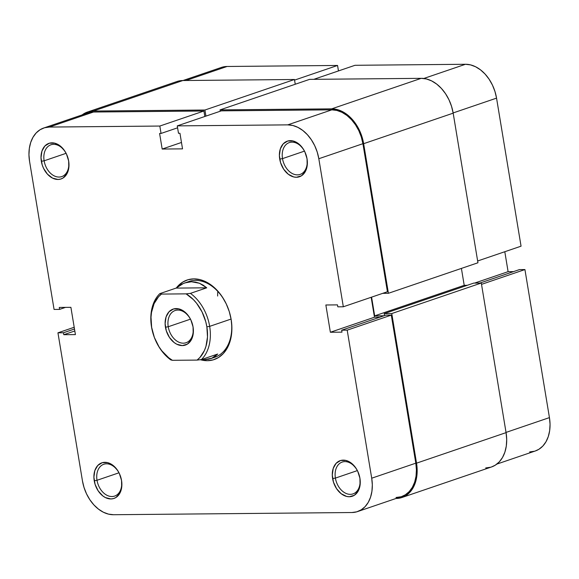 <?xml version="1.0" encoding="UTF-8"?>
<svg xmlns="http://www.w3.org/2000/svg" width="579" height="579" viewBox="0 0 579 579"><rect width="100%" height="100%" fill="white"/><g stroke="black" fill="none" stroke-linecap="round" stroke-linejoin="round"><path stroke-width="0.87" d="M354.999 65.297L313.84 79.323L354.999 65.297L465.465 64.276L354.999 65.297M423.799 78.483L465.465 64.276L423.799 78.483M496.854 464.09L535.3 450.983A35.008 24.803 -108.8 0 0 549.435 417.611L506.032 432.412L549.435 417.611L524.929 269.561L549.435 417.611L550.05 424.269L549.659 430.675L548.284 436.588L545.975 441.784L542.827 446.062L538.948 449.253L535.235 451.005M481.518 284.361L524.929 269.561L519.406 269.611L480.013 283.044L519.406 269.611L524.929 269.561L481.518 284.361M182.986 80.532L221.431 67.425A35.008 24.803 -108.8 0 1 227.084 66.476L185.931 80.503L227.084 66.476L337.557 65.456L294.559 80.112L337.557 65.456L338.462 70.935L337.557 65.456L227.084 66.476L221.366 67.446M529.647 451.938L534.497 451.236M513.522 271.616L508.101 271.667L504.801 251.727L508.101 271.667L513.522 271.616M521.057 246.184L496.55 98.133L494.958 91.489L492.454 85.106L489.125 79.236L485.108 74.098L480.548 69.893L475.634 66.78L470.539 64.884L465.465 64.276A35.008 24.803 -108.8 0 1 496.55 98.133L521.057 246.184L477.646 260.984L521.057 246.184M453.14 112.934L496.55 98.133L453.14 112.934M474.585 283.095L508.101 271.667L474.585 283.095M87.48 112.037A36.014 25.512 71.2 0 0 82.146 114.91L88.297 111.776L93.291 111.052L204.923 110.024L205.936 116.111L204.923 110.024L294.458 79.504L295.247 84.252L294.458 79.504L204.923 110.024L93.291 111.052L182.826 80.532L294.458 79.504L182.826 80.532A36.014 25.512 -108.8 0 0 177.008 81.509L87.48 112.037A36.014 25.512 71.2 0 1 93.291 111.052L182.826 80.532L176.942 81.538M220.266 111.226L220.042 109.887L331.673 108.859L336.891 109.489L342.131 111.436L347.19 114.635L351.873 118.963L356.013 124.246L359.429 130.282L362.005 136.847L363.641 143.686L388.415 293.292L382.719 293.343L388.415 293.292L477.943 262.772L388.415 293.292L363.641 143.686L453.176 113.158L477.943 262.772L453.176 113.158A36.014 25.512 -108.8 0 0 421.208 78.339L426.426 78.961L431.659 80.915L436.725 84.114L441.408 88.435L445.541 93.718L448.964 99.762L451.54 106.326L453.176 113.158L363.641 143.686A36.014 25.512 71.2 0 0 331.673 108.859L220.042 109.887L309.577 79.366L421.208 78.339L331.673 108.859L421.208 78.339L309.577 79.366L220.042 109.887L220.266 111.226M371.58 297.143L374.678 315.859L384.007 315.772L374.678 315.859L464.213 285.331L467.267 285.302L464.213 285.331L374.678 315.859L371.58 297.143M401.992 497.491A36.014 25.512 71.2 0 0 416.533 463.164L506.068 432.636L481.301 283.03L391.766 313.55L481.301 283.03L473.738 283.102L384.21 313.623L473.738 283.102L481.301 283.03L506.068 432.636L416.533 463.164L391.766 313.55L384.21 313.623L384.536 315.591L384.21 313.623L391.766 313.55L416.533 463.164L417.162 470.01L416.764 476.597L415.346 482.683L412.972 488.025L409.729 492.425L405.741 495.704L401.167 497.745L396.174 498.468A36.014 25.512 71.2 0 0 401.992 497.491L491.52 466.964A36.014 25.512 -108.8 0 0 506.068 432.636L506.697 439.483L506.299 446.076L504.881 452.163L502.507 457.504L499.264 461.904L495.277 465.183L491.462 466.985M461.405 268.41L464.213 285.331L461.405 268.41M490.702 467.224L485.709 467.948M359.82 477.87A16.805 11.906 -108.8 0 0 344.896 461.615A16.805 11.906 -108.8 0 0 335.4 478.095L332.607 478.565A18.803 13.324 71.2 0 1 343.238 460.124A18.803 13.324 71.2 0 1 359.935 478.312L359.82 477.87A16.805 11.906 71.2 0 1 353.031 493.887A16.805 11.906 71.2 0 1 335.4 478.095A16.805 11.906 71.2 0 1 342.182 462.071A16.805 11.906 71.2 0 1 359.82 477.87L357.735 471.313L355.947 468.158L351.344 463.142L345.96 460.45L340.633 460.5L336.16 463.28L333.229 468.368L332.281 474.99L333.461 482.133L336.594 488.712L341.197 493.728L346.575 496.42L349.303 496.746L354.297 495.306L358.075 491.296L360.051 485.325L359.935 478.312A18.803 13.324 71.2 0 1 349.303 496.746A18.803 13.324 71.2 0 1 332.607 478.565L335.4 478.095L357.344 470.611L335.4 478.095A16.805 11.906 -108.8 0 0 350.317 494.343A16.805 11.906 -108.8 0 0 359.82 477.87M121.438 480.063A16.805 11.906 -108.8 0 0 106.514 463.815A16.805 11.906 -108.8 0 0 97.011 480.288L94.225 480.758A18.803 13.324 71.2 0 1 104.857 462.317A18.803 13.324 71.2 0 1 121.554 480.505L121.438 480.063A16.805 11.906 71.2 0 1 114.649 496.08A16.805 11.906 71.2 0 1 97.011 480.288A16.805 11.906 71.2 0 1 103.8 464.271A16.805 11.906 71.2 0 1 121.438 480.063L119.354 473.506L117.566 470.351L112.956 465.335L107.578 462.65L102.251 462.693L97.779 465.473L94.84 470.561L93.899 477.183L95.079 484.326L98.213 490.912L102.816 495.928L105.458 497.6L110.922 498.946L113.527 498.57L115.916 497.499L119.694 493.489L121.67 487.525L121.554 480.505A18.803 13.324 71.2 0 1 110.922 498.946A18.803 13.324 71.2 0 1 94.225 480.758L97.011 480.288L118.963 472.804L97.011 480.288A16.805 11.906 -108.8 0 0 111.935 496.536A16.805 11.906 -108.8 0 0 121.438 480.063M306.928 158.393A16.805 11.906 -108.8 0 0 292.011 142.137A16.805 11.906 -108.8 0 0 282.509 158.617L279.715 159.087A18.803 13.324 71.2 0 1 290.347 140.646A18.803 13.324 71.2 0 1 307.044 158.834L306.928 158.393A16.805 11.906 71.2 0 1 300.139 174.409A16.805 11.906 71.2 0 1 282.509 158.617A16.805 11.906 71.2 0 1 289.297 142.593A16.805 11.906 71.2 0 1 306.928 158.393L304.844 151.836L303.056 148.68L298.453 143.664L293.075 140.972L287.741 141.023L283.269 143.802L280.337 148.89L279.389 155.512L280.569 162.656L283.703 169.234L288.313 174.257L293.691 176.942L296.412 177.268L301.413 175.828L305.184 171.818L307.167 165.847L307.044 158.834A18.803 13.324 71.2 0 1 296.412 177.268A18.803 13.324 71.2 0 1 279.715 159.087L282.509 158.617L304.453 151.133L282.509 158.617A16.805 11.906 -108.8 0 0 297.425 174.865A16.805 11.906 -108.8 0 0 306.928 158.393M68.546 160.586A16.805 11.906 -108.8 0 0 53.63 144.337A16.805 11.906 -108.8 0 0 44.127 160.81L41.333 161.28A18.803 13.324 71.2 0 1 51.965 142.839A18.803 13.324 71.2 0 1 68.662 161.027L68.546 160.586A16.805 11.906 71.2 0 1 61.758 176.602A16.805 11.906 71.2 0 1 44.127 160.81A16.805 11.906 71.2 0 1 50.916 144.793A16.805 11.906 71.2 0 1 68.546 160.586L66.462 154.028L64.674 150.873L60.071 145.857L54.694 143.172L49.36 143.216L44.887 145.995L41.956 151.083L41.008 157.705L42.187 164.849L43.534 168.279L47.478 174.192L52.573 178.122L58.03 179.468L60.636 179.092L63.031 178.021L66.802 174.011L68.785 168.048L68.662 161.027A18.803 13.324 71.2 0 1 58.03 179.468A18.803 13.324 71.2 0 1 41.333 161.28L44.127 160.81L66.071 153.326L44.127 160.81A16.805 11.906 -108.8 0 0 59.044 177.058A16.805 11.906 -108.8 0 0 68.546 160.586M212.667 357.829A40.016 28.349 -108.8 0 0 231.043 319.072L209.663 326.361L206.869 326.831A38.011 26.931 71.2 0 1 197.07 360.087L172.404 360.312L168.677 357.742L161.91 350.91L158.986 346.77L154.361 337.448L151.64 327.338L151.01 317.205L151.51 312.378L154.086 303.649L158.574 296.709L161.44 294.081L186.105 293.857L193.35 299.575L196.599 303.258L202.049 311.915L205.762 321.721L206.869 326.831L209.663 326.361A40.016 28.349 -108.8 0 0 190.419 293.372L186.105 293.857A38.011 26.931 71.2 0 1 206.869 326.831L207.492 336.956L205.965 346.336L204.423 350.519L199.936 357.46L197.07 360.087L172.404 360.312L170.762 359.885L172.404 360.312A38.011 26.931 71.2 0 1 151.64 327.338A38.011 26.931 71.2 0 1 161.44 294.081L159.797 293.654A40.016 28.349 -108.8 0 0 151.517 326.896A40.016 28.349 -108.8 0 0 170.762 359.885A40.016 28.349 71.2 0 1 151.517 326.896A40.016 28.349 71.2 0 1 159.797 293.654L176.096 288.096L183.529 283.399L189.058 281.466A40.016 28.349 71.2 0 1 231.043 319.072L231.159 319.514A42.014 29.768 71.2 0 1 200.377 359.718L207.405 360.703L213.231 359.863L218.572 357.482L223.226 353.653L227.011 348.522L229.776 342.29L231.426 335.19L231.897 327.497L231.159 319.514L229.255 311.538L226.244 303.881L222.256 296.832L217.429 290.672L211.965 285.628L206.059 281.893L199.95 279.621L193.864 278.89L188.037 279.729L182.696 282.111L176.479 287.763A42.014 29.768 71.2 0 1 207.912 282.892A42.014 29.768 71.2 0 1 231.159 319.514L231.043 319.072A40.016 28.349 -108.8 0 0 187.053 282.277M217.82 291.44A40.016 28.349 -108.8 0 0 217.632 296.035M343.325 306.776L387.423 291.744L362.917 143.693L318.819 158.726L343.325 306.776L337.803 306.827L337.485 304.88L325.854 304.988L330.37 332.259L342.001 332.151L341.675 330.204L347.197 330.153L371.711 478.203L372.319 484.855L371.928 491.267L370.56 497.18L368.251 502.377L365.096 506.654L361.216 509.838L356.765 511.829L351.916 512.524L113.535 514.724L108.461 514.116L103.366 512.22L98.452 509.107L93.892 504.902L89.875 499.764L86.546 493.894L84.042 487.511L82.45 480.867L57.943 332.816L82.45 480.867A35.008 24.803 71.2 0 0 113.535 514.724L351.916 512.524A35.008 24.803 71.2 0 0 357.569 511.575L401.667 496.543A35.008 24.803 -108.8 0 0 415.809 463.171L391.295 315.121L385.773 315.171L341.675 330.204L342.001 332.151L330.37 332.259L374.468 317.227L371.168 297.288L374.468 317.227L379.889 317.176L374.468 317.227L330.37 332.259L325.854 304.988L337.485 304.88L337.803 306.827L343.325 306.776L387.423 291.744L362.917 143.693L361.325 137.042L358.821 130.666L355.492 124.789L351.475 119.65L346.922 115.453L342.001 112.34L336.906 110.444L331.839 109.836L221.366 110.85L177.268 125.882L287.741 124.869L292.808 125.477L297.903 127.373L302.824 130.485L307.377 134.69L311.393 139.821L314.723 145.698L317.227 152.082L318.819 158.726L343.325 306.776M43.7 128.017L87.798 112.985A35.008 24.803 -108.8 0 1 93.451 112.029L49.353 127.062A35.008 24.803 71.2 0 0 43.7 128.017A35.008 24.803 71.2 0 0 29.565 161.389L54.071 309.439L59.594 309.389L65.478 307.384L59.594 309.389L59.275 307.442L70.899 307.333L75.415 334.604L63.791 334.713L63.466 332.766L57.943 332.816L74.199 327.273L57.943 332.816L63.466 332.766L63.791 334.713L75.415 334.604L70.899 307.333L59.275 307.442L59.594 309.389L54.071 309.439L29.565 161.389L28.95 154.731L29.341 148.325L30.716 142.412L33.025 137.216L36.173 132.938L40.052 129.747L44.503 127.764L49.353 127.062L159.826 126.048L203.924 111.009L93.451 112.029L49.353 127.062L159.826 126.048L161.049 133.445L159.594 133.459L162.178 149.049L182.53 148.861L179.946 133.271L178.491 133.286L177.268 125.882L287.741 124.869L331.839 109.836L221.366 110.85L177.268 125.882L178.491 133.286L179.946 133.271L182.53 148.861L162.178 149.049L181.466 142.47L162.178 149.049L159.594 133.459L161.049 133.445L177.587 127.814L161.049 133.445L159.826 126.048L203.924 111.009L93.451 112.029L87.733 113.006M204.828 116.488L203.924 111.009L204.828 116.488M396.014 497.491L400.863 496.789M401.609 496.565L405.314 494.806L409.194 491.614L412.349 487.344L414.658 482.148L416.033 476.235L416.417 469.822L415.809 463.171L391.295 315.121L347.197 330.153L371.711 478.203L415.809 463.171L371.711 478.203A35.008 24.803 71.2 0 1 357.569 511.575M184.86 282.899L191.511 281.749L199.451 283.254L206.725 287.814L190.419 293.372A40.016 28.349 71.2 0 1 209.663 326.361L231.043 319.072A40.016 28.349 71.2 0 1 214.881 357.214L210.742 358.625M318.819 158.726L362.917 143.693A35.008 24.803 -108.8 0 0 331.839 109.836L287.741 124.869A35.008 24.803 71.2 0 1 318.819 158.726M63.791 334.713L74.814 330.956L63.791 334.713M63.466 332.766L74.488 329.002L63.466 332.766M385.773 315.171L391.295 315.121L347.197 330.153L341.675 330.204L385.773 315.171M192.945 326.513A17.008 12.05 -108.8 0 0 177.847 310.069A17.008 12.05 -108.8 0 0 168.236 326.744L165.442 327.215A19.006 13.469 71.2 0 1 176.19 308.578A19.006 13.469 71.2 0 1 193.06 326.954L192.945 326.513A17.008 12.05 71.2 0 1 186.076 342.725A17.008 12.05 71.2 0 1 168.236 326.744A17.008 12.05 71.2 0 1 175.104 310.532A17.008 12.05 71.2 0 1 192.945 326.513L190.838 319.883L189.036 316.699L184.375 311.625L178.94 308.911L173.555 308.954L169.032 311.77L166.072 316.908L165.116 323.596L166.311 330.819L169.473 337.47L174.127 342.544L176.798 344.23L182.32 345.591L187.372 344.136L191.186 340.083L193.183 334.047L193.06 326.954A19.006 13.469 71.2 0 1 182.32 345.591A19.006 13.469 71.2 0 1 165.442 327.215L168.236 326.744L190.44 319.174L168.236 326.744A17.008 12.05 -108.8 0 0 183.333 343.188A17.008 12.05 -108.8 0 0 192.945 326.513M204.416 359.668L201.608 359.53L204.416 359.668L211.856 358.198L208.302 359.277L204.416 359.668M217.69 354.044L211.856 358.198L215.004 356.44L217.69 354.044L201.383 359.602A40.016 28.349 -108.8 0 0 209.663 326.361A40.016 28.349 71.2 0 1 201.383 359.602L217.69 354.044M197.07 360.087L201.383 359.602L197.07 360.087M159.797 293.654L176.096 288.096L206.725 287.814L190.419 293.372L186.105 293.857L161.44 294.081L159.797 293.654M206.725 287.814L203.207 285.172L199.451 283.254L195.528 282.103L191.511 281.749L187.487 282.183L183.529 283.399L179.707 285.382L176.096 288.096L206.725 287.814"/></g></svg>
